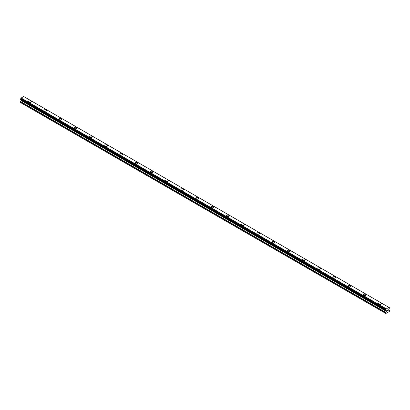 <?xml version="1.0" encoding="UTF-8"?>
<svg xmlns="http://www.w3.org/2000/svg" width="410" height="410" viewBox="0 0 410 410"><rect width="100%" height="100%" fill="white"/><g stroke="black" fill="none" stroke-linecap="round" stroke-linejoin="round"><path stroke-width="0.61" d="M28.664 101.644A1.343 0.779 180 0 1 29.494 100.927A1.343 0.779 180 0 1 30.96 101.096A1.343 0.779 180 0 1 31.355 101.649A1.343 0.779 180 0 1 30.524 102.362A1.343 0.779 180 0 1 29.059 102.198A1.343 0.779 180 0 1 28.664 101.644A1.343 0.779 180 0 1 29.494 100.932A1.343 0.779 180 0 1 30.96 101.101A1.343 0.779 180 0 1 31.355 101.644M43.88 110.433A1.343 0.779 180 0 1 44.71 109.716A1.343 0.779 180 0 1 46.176 109.88A1.343 0.779 180 0 1 46.571 110.433A1.343 0.779 180 0 1 45.741 111.151A1.343 0.779 180 0 1 44.275 110.982A1.343 0.779 180 0 1 43.88 110.433A1.343 0.779 180 0 1 44.716 109.716A1.343 0.779 180 0 1 46.176 109.885A1.343 0.779 180 0 1 46.571 110.433M59.096 119.218A1.343 0.779 180 0 1 59.927 118.5A1.343 0.779 180 0 1 61.392 118.669A1.343 0.779 180 0 1 61.787 119.218A1.343 0.779 180 0 1 60.957 119.935A1.343 0.779 180 0 1 59.491 119.766A1.343 0.779 180 0 1 59.096 119.218A1.343 0.779 180 0 1 59.932 118.5A1.343 0.779 180 0 1 61.392 118.669A1.343 0.779 180 0 1 61.787 119.218M74.312 128.002A1.343 0.779 180 0 1 75.143 127.284A1.343 0.779 180 0 1 76.608 127.454A1.343 0.779 180 0 1 77.003 128.002A1.343 0.779 180 0 1 76.173 128.719A1.343 0.779 180 0 1 74.707 128.55A1.343 0.779 180 0 1 74.312 128.002A1.343 0.779 180 0 1 75.148 127.284A1.343 0.779 180 0 1 76.608 127.454A1.343 0.779 180 0 1 77.003 128.002M89.534 136.786A1.343 0.779 180 0 1 90.364 136.069A1.343 0.779 180 0 1 91.83 136.238A1.343 0.779 180 0 1 92.219 136.786A1.343 0.779 180 0 1 91.389 137.504A1.343 0.779 180 0 1 89.923 137.335A1.343 0.779 180 0 1 89.534 136.786A1.343 0.779 180 0 1 90.364 136.074A1.343 0.779 180 0 1 91.83 136.243A1.343 0.779 180 0 1 92.219 136.786M107.046 145.027A1.343 0.779 180 0 1 107.435 145.576A1.343 0.779 180 0 1 106.605 146.288A1.343 0.779 180 0 1 105.139 146.119A1.343 0.779 180 0 1 104.75 145.571A1.343 0.779 180 0 1 105.58 144.858A1.343 0.779 180 0 1 107.046 145.027M104.75 145.571A1.343 0.779 180 0 1 105.58 144.853A1.343 0.779 180 0 1 107.046 145.022A1.343 0.779 180 0 1 107.435 145.571M119.966 154.355A1.343 0.779 180 0 1 120.796 153.637A1.343 0.779 180 0 1 122.262 153.806A1.343 0.779 180 0 1 122.657 154.36A1.343 0.779 180 0 1 121.826 155.072A1.343 0.779 180 0 1 120.361 154.908A1.343 0.779 180 0 1 119.966 154.355A1.343 0.779 180 0 1 120.796 153.642A1.343 0.779 180 0 1 122.262 153.811A1.343 0.779 180 0 1 122.657 154.355M135.182 163.144A1.343 0.779 180 0 1 136.012 162.427A1.343 0.779 180 0 1 137.478 162.591A1.343 0.779 180 0 1 137.873 163.144A1.343 0.779 180 0 1 137.042 163.862A1.343 0.779 180 0 1 135.577 163.692A1.343 0.779 180 0 1 135.182 163.144A1.343 0.779 180 0 1 136.012 162.427A1.343 0.779 180 0 1 137.478 162.596A1.343 0.779 180 0 1 137.873 163.144M150.398 171.928A1.343 0.779 180 0 1 151.228 171.211A1.343 0.779 180 0 1 152.694 171.38A1.343 0.779 180 0 1 153.089 171.928A1.343 0.779 180 0 1 152.259 172.646A1.343 0.779 180 0 1 150.793 172.477A1.343 0.779 180 0 1 150.398 171.928A1.343 0.779 180 0 1 151.228 171.211A1.343 0.779 180 0 1 152.694 171.38A1.343 0.779 180 0 1 153.089 171.928M165.614 180.713A1.343 0.779 180 0 1 166.445 179.995A1.343 0.779 180 0 1 167.91 180.164A1.343 0.779 180 0 1 168.305 180.713A1.343 0.779 180 0 1 167.475 181.43A1.343 0.779 180 0 1 166.009 181.261A1.343 0.779 180 0 1 165.614 180.713A1.343 0.779 180 0 1 166.445 180A1.343 0.779 180 0 1 167.91 180.164A1.343 0.779 180 0 1 168.305 180.713M180.83 189.497A1.343 0.779 180 0 1 181.661 188.779A1.343 0.779 180 0 1 183.126 188.948A1.343 0.779 180 0 1 183.521 189.497A1.343 0.779 180 0 1 182.691 190.214A1.343 0.779 180 0 1 181.225 190.045A1.343 0.779 180 0 1 180.83 189.497A1.343 0.779 180 0 1 181.661 188.784A1.343 0.779 180 0 1 183.126 188.954A1.343 0.779 180 0 1 183.521 189.497M198.343 197.738A1.343 0.779 180 0 1 198.737 198.286A1.343 0.779 180 0 1 197.907 198.999A1.343 0.779 180 0 1 196.441 198.829A1.343 0.779 180 0 1 196.047 198.281A1.343 0.779 180 0 1 196.877 197.569A1.343 0.779 180 0 1 198.343 197.738M196.047 198.281A1.343 0.779 180 0 1 196.877 197.564A1.343 0.779 180 0 1 198.343 197.733A1.343 0.779 180 0 1 198.737 198.281M211.263 207.07A1.343 0.779 180 0 1 212.093 206.353A1.343 0.779 180 0 1 213.559 206.517A1.343 0.779 180 0 1 213.953 207.07A1.343 0.779 180 0 1 213.123 207.788A1.343 0.779 180 0 1 211.657 207.619A1.343 0.779 180 0 1 211.263 207.07A1.343 0.779 180 0 1 212.093 206.353A1.343 0.779 180 0 1 213.559 206.522A1.343 0.779 180 0 1 213.953 207.07M226.479 215.855A1.343 0.779 180 0 1 227.309 215.137A1.343 0.779 180 0 1 228.775 215.306A1.343 0.779 180 0 1 229.169 215.855A1.343 0.779 180 0 1 228.339 216.572A1.343 0.779 180 0 1 226.873 216.403A1.343 0.779 180 0 1 226.479 215.855A1.343 0.779 180 0 1 227.309 215.137A1.343 0.779 180 0 1 228.775 215.306A1.343 0.779 180 0 1 229.169 215.855M241.695 224.639A1.343 0.779 180 0 1 242.525 223.921A1.343 0.779 180 0 1 243.991 224.091A1.343 0.779 180 0 1 244.386 224.639A1.343 0.779 180 0 1 243.555 225.356A1.343 0.779 180 0 1 242.09 225.187A1.343 0.779 180 0 1 241.695 224.639A1.343 0.779 180 0 1 242.525 223.921A1.343 0.779 180 0 1 243.991 224.091A1.343 0.779 180 0 1 244.386 224.639M256.911 233.423A1.343 0.779 180 0 1 257.741 232.706A1.343 0.779 180 0 1 259.207 232.875A1.343 0.779 180 0 1 259.602 233.423A1.343 0.779 180 0 1 258.772 234.141A1.343 0.779 180 0 1 257.306 233.972A1.343 0.779 180 0 1 256.911 233.423A1.343 0.779 180 0 1 257.746 232.711A1.343 0.779 180 0 1 259.207 232.875A1.343 0.779 180 0 1 259.602 233.423M272.127 242.207A1.343 0.779 180 0 1 272.957 241.49A1.343 0.779 180 0 1 274.423 241.659A1.343 0.779 180 0 1 274.818 242.213A1.343 0.779 180 0 1 273.988 242.925A1.343 0.779 180 0 1 272.522 242.756A1.343 0.779 180 0 1 272.127 242.207A1.343 0.779 180 0 1 272.963 241.495A1.343 0.779 180 0 1 274.423 241.664A1.343 0.779 180 0 1 274.818 242.207M289.639 250.448A1.343 0.779 180 0 1 290.034 250.997A1.343 0.779 180 0 1 289.204 251.709A1.343 0.779 180 0 1 287.738 251.545A1.343 0.779 180 0 1 287.343 250.992A1.343 0.779 180 0 1 288.179 250.279A1.343 0.779 180 0 1 289.639 250.448M287.343 250.992A1.343 0.779 180 0 1 288.174 250.274A1.343 0.779 180 0 1 289.639 250.443A1.343 0.779 180 0 1 290.034 250.992M302.565 259.781A1.343 0.779 180 0 1 303.395 259.064A1.343 0.779 180 0 1 304.861 259.228A1.343 0.779 180 0 1 305.25 259.781A1.343 0.779 180 0 1 304.42 260.499A1.343 0.779 180 0 1 302.954 260.329A1.343 0.779 180 0 1 302.565 259.781A1.343 0.779 180 0 1 303.395 259.064A1.343 0.779 180 0 1 304.861 259.233A1.343 0.779 180 0 1 305.25 259.781M317.781 268.565A1.343 0.779 180 0 1 318.611 267.848A1.343 0.779 180 0 1 320.077 268.017A1.343 0.779 180 0 1 320.466 268.565A1.343 0.779 180 0 1 319.636 269.283A1.343 0.779 180 0 1 318.17 269.114A1.343 0.779 180 0 1 317.781 268.565A1.343 0.779 180 0 1 318.611 267.848A1.343 0.779 180 0 1 320.077 268.017A1.343 0.779 180 0 1 320.466 268.565M332.997 277.35A1.343 0.779 180 0 1 333.827 276.632A1.343 0.779 180 0 1 335.293 276.801A1.343 0.779 180 0 1 335.687 277.35A1.343 0.779 180 0 1 334.857 278.067A1.343 0.779 180 0 1 333.391 277.898A1.343 0.779 180 0 1 332.997 277.35A1.343 0.779 180 0 1 333.827 276.632A1.343 0.779 180 0 1 335.293 276.801A1.343 0.779 180 0 1 335.687 277.35M348.213 286.134A1.343 0.779 180 0 1 349.043 285.416A1.343 0.779 180 0 1 350.509 285.585A1.343 0.779 180 0 1 350.904 286.134A1.343 0.779 180 0 1 350.073 286.851A1.343 0.779 180 0 1 348.608 286.682A1.343 0.779 180 0 1 348.213 286.134A1.343 0.779 180 0 1 349.043 285.421A1.343 0.779 180 0 1 350.509 285.591A1.343 0.779 180 0 1 350.904 286.134M363.429 294.918A1.343 0.779 180 0 1 364.259 294.201A1.343 0.779 180 0 1 365.725 294.37A1.343 0.779 180 0 1 366.12 294.923A1.343 0.779 180 0 1 365.289 295.636A1.343 0.779 180 0 1 363.824 295.466A1.343 0.779 180 0 1 363.429 294.918A1.343 0.779 180 0 1 364.259 294.206A1.343 0.779 180 0 1 365.725 294.375A1.343 0.779 180 0 1 366.12 294.918M380.941 303.159A1.343 0.779 180 0 1 381.336 303.707A1.343 0.779 180 0 1 380.506 304.42A1.343 0.779 180 0 1 379.04 304.256A1.343 0.779 180 0 1 378.645 303.702A1.343 0.779 180 0 1 379.476 302.99A1.343 0.779 180 0 1 380.941 303.159M378.645 303.702A1.343 0.779 180 0 1 379.476 302.99A1.343 0.779 180 0 1 380.941 303.154A1.343 0.779 180 0 1 381.336 303.702M387.091 310.216L387.091 310.56L387.47 309.996L387.091 310.216M387.091 310.616L387.091 310.959L387.086 310.616M387.04 311.046L387.47 310.795L387.04 311.046L387.04 310.185L387.47 309.934M387.768 309.981L388.167 309.617M388.065 310.093L387.829 310.534L388.06 310.093M387.829 310.534L388.239 310.298L387.829 310.534M387.727 310.652L388.239 310.355L387.727 310.652L388.152 309.714M386.358 311.369L386.261 310.606A0.574 0.333 -60 0 0 385.953 310.39L385.953 309.483A0.574 0.333 -60 0 0 386.261 308.92L388.926 307.372A0.574 0.333 -60 0 0 389.239 307.587L389.5 307.777L389.239 308.494A0.574 0.333 -60 0 0 388.936 309.063L388.808 309.873L389.5 310.442L389.321 311.492L385.871 313.486L385.697 312.64L386.358 311.369L21.161 100.527L20.5 102.541L385.697 313.383M388.926 307.372L23.693 96.519M21.182 99.917L21.161 100.527M21.064 99.743A0.574 0.333 -60 0 1 21.064 99.763L386.266 310.693M388.88 307.356L23.683 96.514L21.064 98.077A0.574 0.333 -60 0 1 20.761 98.641L20.531 99.42L385.702 310.232M388.916 307.367L23.739 96.534M386.317 308.838L21.12 97.995M386.307 308.853L21.11 98.01M386.261 308.92L21.064 98.077M386.261 310.606L21.064 99.763M389.239 307.587L388.941 307.413M385.953 309.483L20.761 98.641M385.882 309.617L20.684 98.774M385.871 309.663L20.674 98.82M385.805 309.791L20.608 98.943M385.769 309.822L20.572 98.979M385.697 309.975L20.5 99.133M385.697 310.196L20.5 99.353M20.531 99.42L385.748 310.267M386.389 310.811L21.192 99.968M386.389 311.267L21.192 100.424M385.769 312.389L20.572 101.547M385.697 312.64L20.5 101.793M389.29 307.587L388.936 307.387M385.907 310.385L20.71 99.543M386.287 310.713L21.089 99.866"/></g></svg>
